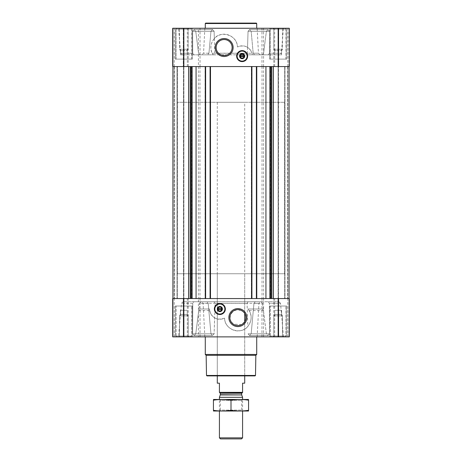 <?xml version="1.0" encoding="UTF-8"?>
<svg xmlns="http://www.w3.org/2000/svg" width="462" height="462" viewBox="0 0 462 462"><rect width="100%" height="100%" fill="white"/><g stroke="black" fill="none" stroke-linecap="round" stroke-linejoin="round"><path stroke-width="0.35" stroke-dasharray="2.31 1.73" d="M244.716 102.287L217.284 102.287L244.716 102.287L244.716 313.496A7.987 7.987 0 0 1 244.716 321.679L241.482 324.705L233.171 324.058L230.243 319.987L230.313 314.98L233.345 311.001L237.861 309.604L242.897 311.394L244.716 313.496L244.716 273.752L217.284 273.752L244.716 273.752M273.822 49.249L282.484 49.249L273.822 49.249L282.484 49.249L273.822 49.249L273.822 29.054L282.484 29.054L273.822 29.054L273.007 28.246L283.298 28.246L273.007 28.246L283.298 28.246L273.007 28.246L273.822 29.054L282.484 29.054L273.822 29.054L273.822 49.249L274.723 50.814L273.822 49.249M274.723 49.89C274.723 51.068 274.723 51.068 274.723 49.89C275.86 51.068 277.004 51.068 278.153 49.89C277.015 51.068 275.872 51.068 274.723 49.89C274.723 51.068 274.723 51.068 274.723 49.89C274.723 51.068 274.723 51.068 274.723 49.89C275.86 51.068 277.004 51.068 278.153 49.89C279.291 51.068 280.434 51.068 281.583 49.89C280.44 51.068 279.302 51.068 278.153 49.89C277.015 51.068 275.872 51.068 274.723 49.89C274.723 51.068 274.723 51.068 274.723 49.89L274.723 54.822L274.723 49.89L274.723 54.822L278.153 54.822L278.153 49.89C279.291 51.068 280.434 51.068 281.583 49.89C281.583 51.068 281.583 51.068 281.583 49.89C281.583 51.068 281.583 51.068 281.583 49.89C280.44 51.068 279.302 51.068 278.153 49.89L278.153 54.822L281.583 54.822L281.583 49.89C281.583 51.068 281.583 51.068 281.583 49.89C281.583 51.068 281.583 51.068 281.583 49.89L281.583 54.822L274.723 54.822L274.723 49.89M179.516 49.249L188.178 49.249L179.516 49.249L188.178 49.249L179.516 49.249L179.516 29.054L188.178 29.054L179.516 29.054L178.702 28.246L188.993 28.246L178.702 28.246L188.993 28.246L178.702 28.246L179.516 29.054L188.178 29.054L179.516 29.054L179.516 49.249L180.417 50.814L179.516 49.249M180.417 49.89C180.417 51.068 180.417 51.068 180.417 49.89C181.56 51.068 182.698 51.068 183.847 49.89C182.709 51.068 181.566 51.068 180.417 49.89C180.417 51.068 180.417 51.068 180.417 49.89C180.417 51.068 180.417 51.068 180.417 49.89C181.56 51.068 182.698 51.068 183.847 49.89C184.985 51.068 186.128 51.068 187.277 49.89C186.14 51.068 184.996 51.068 183.847 49.89C182.709 51.068 181.566 51.068 180.417 49.89C180.417 51.068 180.417 51.068 180.417 49.89L180.417 54.822L180.417 49.89L180.417 54.822L183.847 54.822L183.847 49.89C184.985 51.068 186.128 51.068 187.277 49.89C187.277 51.068 187.277 51.068 187.277 49.89C187.277 51.068 187.277 51.068 187.277 49.89C186.14 51.068 184.996 51.068 183.847 49.89L183.847 54.822L187.277 54.822L187.277 49.89C187.277 51.068 187.277 51.068 187.277 49.89C187.277 51.068 187.277 51.068 187.277 49.89L187.277 54.822L180.417 54.822L180.417 49.89M214.339 38.565C210.222 43.688 209.783 49.105 213.028 54.822L212.15 53.257C208.431 45.807 213.074 36.446 220.744 34.685C228.488 32.305 237.404 38.802 237.416 46.968C237.491 34.829 220.403 30.192 214.339 38.565L214.114 31.301L212.462 29.528L210.967 31.301L208.951 53.194L210.967 31.301L212.537 29.533L214.114 31.301L214.818 53.194L213.71 54.822L199.896 54.822L198.573 53.257L195.767 31.301L193.976 29.528L192.625 31.301L192.712 53.257L192.625 31.301L194.057 29.533L195.767 31.301L198.573 53.257L199.896 54.822L262.272 54.822L252.35 54.822L262.272 54.822L263.588 53.257L266.389 31.301L268.174 29.528L269.519 31.301L269.427 53.257L269.519 31.301L268.099 29.533L266.389 31.301L263.588 53.257L262.272 54.822L248.464 54.822L247.355 53.194L248.048 31.301L247.551 47.355C244.502 45.461 241.124 45.334 237.416 46.968C244.369 44.531 249.237 46.627 252.033 53.257L252.35 54.822C251.871 51.611 250.271 49.122 247.551 47.355M283.466 28.246L178.534 28.246L283.466 28.246L281.277 53.257L269.427 53.257L268.307 54.822L254.493 54.822L279.574 54.822L268.307 54.822L269.427 53.257L281.277 53.257L279.574 54.822M194.057 29.533L212.612 29.528L194.057 29.533M249.613 29.533L248.048 31.301L249.613 29.533L251.172 31.301L249.613 29.533L268.099 29.533L249.613 29.533M253.182 53.194L251.172 31.301L253.182 53.194L254.493 54.822L260.17 54.822L254.493 54.822L253.182 53.194L258.454 53.194L253.182 53.194M257.149 28.246L204.851 28.246L257.149 28.246L258.454 53.194L260.17 54.822M262.48 303.291L266.389 333.824L268.174 335.591L269.519 333.824L269.375 303.291L269.519 333.824L268.099 335.591L266.389 333.824L263.421 310.579L262.104 309.014L248.013 309.014C252.206 314.847 252.148 320.64 247.823 326.38L247.066 303.355L248.175 301.726L261.157 301.726L262.48 303.291L199.688 303.291L201.01 301.726L261.157 301.726M278.823 301.726L280.532 303.291L269.375 303.291L268.249 301.726L278.823 301.726L268.249 301.726L269.375 303.291L280.532 303.291L283.466 336.879L178.534 336.879L283.466 336.879M262.104 309.014L248.013 309.014L249.151 310.579C253.84 317.752 249.763 328.055 241.961 330.226C234.113 333.142 224.59 326.628 224.584 318.156C216.949 320.64 211.989 318.116 209.684 310.579L209.569 309.014L200.063 309.014L209.569 309.014C209.696 312.855 211.382 315.806 214.616 317.873C217.637 319.669 220.957 319.762 224.584 318.156C224.52 330.428 241.869 334.944 247.823 326.38M200.063 309.014L198.741 310.579L195.767 333.824L194.057 335.591L192.625 333.824L192.758 303.291L192.625 333.824L194.057 335.591L195.767 333.824L199.688 303.291M209.621 336.879L257.149 336.879L209.621 336.879M210.967 333.824L208.183 303.355L210.967 333.824L212.537 335.591L210.967 333.824L192.625 333.824L210.967 333.824M201.01 301.726L214.004 301.726L215.113 303.355L214.114 333.824L212.537 335.591L214.114 333.824L214.616 317.873M249.613 335.591L248.048 333.824L249.613 335.591L251.172 333.824L249.613 335.591L268.099 335.591L249.613 335.591M253.944 303.355L251.172 333.824L253.944 303.355L255.255 301.726L268.249 301.726L255.255 301.726L260.62 301.726L255.255 301.726L253.944 303.355L258.905 303.355L253.944 303.355M207.64 54.822L193.832 54.822L207.64 54.822L201.83 54.822L207.64 54.822L208.951 53.194L207.64 54.822M193.832 54.822L182.426 54.822L193.832 54.822L192.712 53.257L193.832 54.822M213.71 54.822L248.464 54.822M175.317 28.246L192.377 28.246L175.317 28.246L192.377 28.246L175.317 28.246L175.317 59.107L192.377 59.107L175.317 59.107L192.377 59.107L175.317 59.107L175.317 28.246M269.623 28.246L286.683 28.246L269.623 28.246L286.683 28.246L269.623 28.246L269.623 59.107L286.683 59.107L269.623 59.107L286.683 59.107L269.623 59.107L269.623 28.246M288.923 28.246L278.73 28.246L288.923 28.246L288.923 66.568L278.355 66.568L289.299 66.568L288.923 66.568L288.923 28.246M278.73 28.246L287.757 28.246L278.355 28.246L278.73 28.246L278.73 66.568L278.73 28.246M278.153 28.246L289.299 28.246L289.299 66.568L289.299 28.246L289.299 66.568L278.153 66.568L278.153 28.246L172.701 28.246L173.077 28.246L172.701 28.246L172.701 66.568L198.423 66.568L198.423 28.246M183.27 28.246L173.077 28.246L183.645 28.246L174.243 28.246L183.645 28.246L183.27 28.246L183.27 66.568L183.27 28.246M193.884 301.726L183.177 301.726L193.884 301.726L192.758 303.291L193.884 301.726L206.872 301.726L193.884 301.726M206.872 301.726L201.38 301.726L206.872 301.726L208.183 303.355L206.872 301.726M214.004 301.726L248.175 301.726M175.317 336.879L192.377 336.879L175.317 336.879L192.377 336.879L175.317 336.879L175.317 306.017L192.377 306.017L175.317 306.017L192.377 306.017L175.317 306.017L175.317 336.879M269.623 336.879L286.683 336.879L269.623 336.879L286.683 336.879L269.623 336.879L269.623 306.017L286.683 306.017L269.623 306.017L286.683 306.017L269.623 306.017L269.623 336.879M172.701 336.879L198.423 336.879L198.423 298.556L172.701 298.556L183.645 298.556L172.701 298.556L172.701 336.879M183.437 336.879L174.243 336.879L183.437 336.879L183.645 298.556L174.243 298.556L183.437 298.556L183.437 336.879M263.577 336.879L263.577 298.556L289.299 298.556L289.299 336.879L198.423 336.879M288.923 336.879L278.355 336.879L288.923 336.879L288.923 298.556L278.355 298.556L289.299 298.556L288.923 298.556L288.923 336.879M278.563 336.879L287.757 336.879L278.563 336.879L278.355 298.556L287.757 298.556L278.563 298.556L278.563 336.879M183.512 66.568L174.417 66.568L183.888 66.568L183.512 66.568L183.512 298.556L177.304 298.556L183.888 298.556L183.512 298.556L183.512 66.568M256.375 66.568L256.936 66.568L256.936 298.556L256.936 66.568L251.363 66.568L251.363 298.556L251.363 66.568L251.917 66.568L210.083 66.568L210.637 66.568L210.637 298.556L210.637 66.568L205.064 66.568L205.064 298.556L205.064 66.568L205.625 66.568L190.742 66.568L271.552 66.568L256.375 66.568L256.375 298.556L256.936 298.556L192.152 298.556L256.375 298.556M278.488 66.568L284.696 66.568L278.112 66.568L278.488 66.568L278.488 298.556L284.696 298.556L278.112 298.556L278.488 298.556L278.488 66.568M200.034 336.879L200.034 298.556L198.423 298.556M200.034 298.556L263.577 298.556M289.299 336.879L289.299 298.556L289.299 336.879M188.721 298.556L172.915 298.556L190.742 298.556L188.721 298.556L188.721 66.568L190.742 66.568L172.915 66.568L188.721 66.568M177.206 298.556L177.033 66.568L177.206 298.556M183.68 298.556L174.417 298.556L183.68 298.556L183.68 66.568L183.68 298.556M190.742 298.556L192.157 298.556L190.742 298.556L190.742 66.568M271.552 298.556L289.085 298.556L271.552 298.556L271.552 66.568L289.085 66.568L284.794 66.568L284.794 298.556L284.794 66.568L289.085 66.568L271.552 66.568M278.32 298.556L287.583 298.556L278.32 298.556L278.112 66.568L287.583 66.568L278.32 66.568L278.32 298.556M177.304 66.568L177.304 298.556L177.304 66.568M177.033 66.568L172.915 66.568L177.033 66.568L177.033 298.556L177.033 66.568M284.794 66.568L284.794 298.556L284.794 66.568M251.917 66.568L251.917 298.556M210.083 66.568L210.083 298.556M205.625 66.568L205.625 298.556M183.437 66.568L174.243 66.568L183.437 66.568L183.437 28.246L183.437 66.568M278.153 66.568L198.423 66.568M278.563 66.568L287.757 66.568L278.563 66.568L278.563 28.246L278.563 66.568M172.701 66.568L172.701 28.246L172.701 66.568M205.278 336.879L256.722 336.879L205.278 336.879M266.389 333.824L248.048 333.824L266.389 333.824M269.519 333.824L251.172 333.824L269.519 333.824M212.537 335.591L194.057 335.591L212.537 335.591M214.114 333.824L195.767 333.824L214.114 333.824M256.722 28.246L205.278 28.246L256.722 28.246M210.967 31.301L192.625 31.301L210.967 31.301M214.114 31.301L195.767 31.301L214.114 31.301M266.389 31.301L248.048 31.301L266.389 31.301M269.519 31.301L251.172 31.301L269.519 31.301M255.064 375.889L206.936 375.889M217.284 102.287L217.284 375.889L244.716 375.889L217.284 375.889L217.284 273.752M255.498 375.456L206.502 375.456M255.85 355.324L206.15 355.324M256.722 354.452L205.278 354.452M219.854 303.528A5.486 5.486 0 0 1 224.607 311.758A5.486 5.486 0 0 1 215.101 311.758A5.486 5.486 0 0 1 219.854 303.528M219.854 303.875A5.146 5.146 0 0 1 224.307 311.59A5.146 5.146 0 0 1 215.402 311.59A5.146 5.146 0 0 1 219.854 303.875M219.854 306.676A2.339 2.339 0 0 1 221.881 310.187A2.339 2.339 0 0 1 217.827 310.187A2.339 2.339 0 0 1 219.854 306.676M218.139 309.361L221.569 309.361L221.569 308.674L218.139 308.674L218.139 309.361M270.437 306.017L285.868 306.017L270.437 306.017L285.868 306.017L270.437 306.017L270.437 336.024L285.868 336.024L270.437 336.024L285.868 336.024L270.437 336.024L270.437 306.017M176.132 306.017L191.563 306.017L176.132 306.017L191.563 306.017L176.132 306.017L176.132 336.024L191.563 336.024L176.132 336.024L191.563 336.024L176.132 336.024L176.132 306.017M271.292 336.879L285.014 336.879L271.292 336.879L270.437 336.024L271.292 336.879L285.014 336.879L271.292 336.879M273.007 336.879L283.298 336.879L273.007 336.879L283.298 336.879L273.007 336.879L273.822 336.065L282.484 336.065L273.822 336.065L273.822 315.875L282.484 315.875L273.822 315.875L282.484 315.875L273.822 315.875L273.822 336.065L282.484 336.065L273.822 336.065L273.007 336.879M176.986 336.879L190.708 336.879L176.986 336.879L176.132 336.024L176.986 336.879L190.708 336.879L176.986 336.879M178.702 336.879L188.993 336.879L178.702 336.879L188.993 336.879L178.702 336.879L179.516 336.065L188.178 336.065L179.516 336.065L179.516 315.875L188.178 315.875L179.516 315.875L188.178 315.875L179.516 315.875L179.516 336.065L188.178 336.065L179.516 336.065L178.702 336.879M274.723 315.228C274.723 314.056 274.723 314.056 274.723 315.228C274.723 314.056 274.723 314.056 274.723 315.228C275.86 314.056 277.004 314.056 278.153 315.228C279.291 314.056 280.434 314.056 281.583 315.228C281.583 314.056 281.583 314.056 281.583 315.228C281.583 314.056 281.583 314.056 281.583 315.228C280.44 314.056 279.302 314.056 278.153 315.228C277.015 314.056 275.872 314.056 274.723 315.228C274.723 314.056 274.723 314.056 274.723 315.228C274.723 314.056 274.723 314.056 274.723 315.228C275.86 314.056 277.004 314.056 278.153 315.228C279.291 314.056 280.434 314.056 281.583 315.228C281.583 314.056 281.583 314.056 281.583 315.228C281.583 314.056 281.583 314.056 281.583 315.228C280.44 314.056 279.302 314.056 278.153 315.228C277.015 314.056 275.872 314.056 274.723 315.228L274.723 310.302L274.723 315.228L274.723 310.302L278.153 310.302L278.153 315.228L278.153 310.302L281.583 310.302L281.583 315.228L281.583 310.302L274.723 310.302L274.723 315.228M180.417 315.228C180.417 314.056 180.417 314.056 180.417 315.228C180.417 314.056 180.417 314.056 180.417 315.228C181.56 314.056 182.698 314.056 183.847 315.228C184.985 314.056 186.128 314.056 187.277 315.228C187.277 314.056 187.277 314.056 187.277 315.228C187.277 314.056 187.277 314.056 187.277 315.228C186.14 314.056 184.996 314.056 183.847 315.228C182.709 314.056 181.566 314.056 180.417 315.228C180.417 314.056 180.417 314.056 180.417 315.228C180.417 314.056 180.417 314.056 180.417 315.228C181.56 314.056 182.698 314.056 183.847 315.228C184.985 314.056 186.128 314.056 187.277 315.228C187.277 314.056 187.277 314.056 187.277 315.228C187.277 314.056 187.277 314.056 187.277 315.228C186.14 314.056 184.996 314.056 183.847 315.228C182.709 314.056 181.566 314.056 180.417 315.228L180.417 310.302L180.417 315.228L180.417 310.302L183.847 310.302L183.847 315.228L183.847 310.302L187.277 310.302L187.277 315.228L187.277 310.302L180.417 310.302L180.417 315.228M183.847 310.302L183.847 315.228L183.847 310.302L187.277 310.302L187.277 315.228L187.277 310.302L183.847 310.302M278.153 310.302L278.153 315.228L278.153 310.302L281.583 310.302L281.583 315.228L281.583 310.302L278.153 310.302M256.722 23.527L205.278 23.527M256.289 23.1L205.711 23.1M224.139 39.547A7.987 7.987 0 0 1 231.058 51.525A7.987 7.987 0 0 1 217.227 51.525A7.987 7.987 0 0 1 224.139 39.547M242.146 50.618A5.486 5.486 0 0 1 246.899 58.853A5.486 5.486 0 0 1 237.393 58.853A5.486 5.486 0 0 1 242.146 50.618M242.146 50.964A5.146 5.146 0 0 1 246.598 58.68A5.146 5.146 0 0 1 237.693 58.68A5.146 5.146 0 0 1 242.146 50.964M242.146 53.765A2.339 2.339 0 0 1 244.173 57.276A2.339 2.339 0 0 1 240.119 57.276A2.339 2.339 0 0 1 242.146 53.765M240.431 56.451L243.861 56.451L243.861 55.763L240.431 55.763L240.431 56.451M270.437 59.107L285.868 59.107L270.437 59.107L285.868 59.107L270.437 59.107L270.437 29.1L285.868 29.1L270.437 29.1L285.868 29.1L270.437 29.1L271.292 28.246L285.014 28.246L271.292 28.246L285.014 28.246L271.292 28.246L270.437 29.1L270.437 59.107M176.132 59.107L191.563 59.107L176.132 59.107L191.563 59.107L176.132 59.107L176.132 29.1L191.563 29.1L176.132 29.1L191.563 29.1L176.132 29.1L176.986 28.246L190.708 28.246L176.986 28.246L190.708 28.246L176.986 28.246L176.132 29.1L176.132 59.107M180.417 54.822L183.847 54.822L183.847 49.89L183.847 54.822L187.277 54.822L187.277 49.89L187.277 54.822L180.417 54.822M274.723 54.822L278.153 54.822L278.153 49.89L278.153 54.822L281.583 54.822L281.583 49.89L281.583 54.822L274.723 54.822M177.42 273.752L284.58 273.752L177.42 273.752L177.42 66.568L284.58 66.568L177.42 66.568L284.58 66.568L177.42 66.568L177.42 102.287L284.58 102.287L177.42 102.287M219.427 392.365L242.573 392.365L219.427 392.608L219.427 383.177L217.284 383.177M219.681 392.608L242.319 392.608L219.681 392.608M242.573 392.365L242.573 383.177L244.716 383.177M241.522 438.9L220.478 438.9M242.573 437.849L219.427 437.849M242.573 397.308L219.427 397.308M219.427 411.036L219.427 399.463L242.573 399.463L219.427 399.463L220.357 400.392L241.643 400.392L220.357 400.392L220.357 410.112L241.643 410.112L220.357 410.112L219.427 411.036L242.573 411.036L219.427 411.036M248.533 411.036L213.467 411.036M248.573 410.296C248.573 411.255 248.573 411.255 248.573 410.296L248.573 400.202C248.573 399.243 248.573 399.243 248.573 400.202C242.717 399.243 236.856 399.243 231 400.202C225.144 399.243 219.283 399.243 213.427 400.202C213.427 399.243 213.427 399.243 213.427 400.202L213.427 410.296C213.427 411.255 213.427 411.255 213.427 410.296C219.283 411.255 225.144 411.255 231 410.296C236.856 411.255 242.717 411.255 248.573 410.296M231 410.296L231 400.202M248.533 399.463L213.467 399.463M212.15 53.257L252.033 53.257M192.712 53.257L180.723 53.257L192.712 53.257M214.818 53.194L247.355 53.194M208.951 53.194L203.546 53.194L208.951 53.194M249.151 310.579L263.421 310.579M198.741 310.579L209.684 310.579M192.758 303.291L181.468 303.291L192.758 303.291M215.113 303.355L247.066 303.355M208.183 303.355L203.095 303.355L208.183 303.355M269.843 66.568L269.843 298.556M263.635 66.568L263.635 298.556M284.696 66.568L284.696 298.556L284.696 66.568M173.077 336.879L173.077 298.556L173.077 336.879M183.27 336.879L183.27 298.556L183.27 336.879M183.847 336.879L183.847 298.556M187.324 336.879L187.324 298.556M188.236 336.879L188.236 298.556M261.966 336.879L261.966 298.556M273.764 336.879L273.764 298.556M274.676 336.879L274.676 298.556M278.153 336.879L278.153 298.556M278.73 336.879L278.73 298.556L278.73 336.879M192.157 66.568L192.157 298.556M198.365 66.568L198.365 298.556M174.278 66.568L174.278 298.556L174.278 66.568M174.145 66.568L174.145 298.556L174.145 66.568M188.854 66.568L188.854 298.556M190.448 66.568L190.448 298.556M191.915 66.568L191.915 298.556M199.977 66.568L199.977 298.556M262.023 66.568L262.023 298.556M270.085 66.568L270.085 298.556M271.258 66.568L271.258 298.556M273.146 66.568L273.146 298.556M273.279 66.568L273.279 298.556M287.855 66.568L287.855 298.556L287.855 66.568M287.722 66.568L287.722 298.556L287.722 66.568M284.967 66.568L284.967 298.556L284.967 66.568M256.549 66.568L256.549 298.556M256.762 66.568L256.762 298.556M256.589 66.568L256.589 298.556M251.703 66.568L251.703 298.556M251.53 66.568L251.53 298.556M251.75 66.568L251.75 298.556M210.25 66.568L210.25 298.556M210.47 66.568L210.47 298.556M210.297 66.568L210.297 298.556M205.411 66.568L205.411 298.556M205.238 66.568L205.238 298.556M205.451 66.568L205.451 298.556M173.077 66.568L173.077 28.246L173.077 66.568M183.847 66.568L183.847 28.246M187.324 66.568L187.324 28.246M188.236 66.568L188.236 28.246M200.034 66.568L200.034 28.246M261.966 66.568L261.966 28.246M263.577 66.568L263.577 28.246M273.764 66.568L273.764 28.246M274.676 66.568L274.676 28.246M241.713 394.941L220.287 394.941M241.672 394.721L220.328 394.721M241.672 393.249L220.328 393.249M281.583 50.814L282.484 49.249L282.484 29.054L283.298 28.246L282.484 29.054L282.484 49.249L281.583 50.814M187.277 50.814L188.178 49.249L188.178 29.054L188.993 28.246L188.178 29.054L188.178 49.249L187.277 50.814M182.426 54.822L180.723 53.257L178.534 28.246M204.851 28.246L203.546 53.194L201.83 54.822M183.177 301.726L181.468 303.291L178.534 336.879M257.149 336.879L258.905 303.355L260.62 301.726M204.851 336.879L203.095 303.355L201.38 301.726M183.645 336.879L183.645 298.556L183.645 336.879M174.243 336.879L174.243 298.556M278.355 336.879L278.355 298.556L278.355 336.879M287.757 336.879L287.757 298.556M172.915 66.568L172.915 298.556M289.085 66.568L289.085 298.556M278.112 66.568L278.112 298.556L278.112 66.568M287.583 66.568L287.583 298.556M183.888 66.568L183.888 298.556L183.888 66.568M174.417 66.568L174.417 298.556M183.645 66.568L183.645 28.246L183.645 66.568M174.243 66.568L174.243 28.246M278.355 66.568L278.355 28.246L278.355 66.568M287.757 66.568L287.757 28.246M268.174 335.591L249.688 335.591L268.174 335.591M268.024 335.591L249.538 335.591L268.024 335.591M212.462 335.591L193.976 335.591L212.462 335.591M212.612 335.591L194.132 335.591L212.612 335.591M212.612 29.528L194.132 29.528L212.612 29.528M212.462 29.528L193.976 29.528L212.462 29.528M268.024 29.528L249.538 29.528L268.024 29.528M268.174 29.528L249.688 29.528L268.174 29.528M286.683 336.879L286.683 306.017L286.683 336.879M192.377 336.879L192.377 306.017L192.377 336.879M285.014 336.879L285.868 336.024L285.868 306.017L285.868 336.024L285.014 336.879M190.708 336.879L191.563 336.024L191.563 306.017L191.563 336.024L190.708 336.879M282.484 336.065L283.298 336.879L282.484 336.065L282.484 315.875L281.583 314.31L282.484 315.875L282.484 336.065M274.723 314.31L273.822 315.875L274.723 314.31M188.178 336.065L188.993 336.879L188.178 336.065L188.178 315.875L187.277 314.31L188.178 315.875L188.178 336.065M180.417 314.31L179.516 315.875L180.417 314.31M286.683 59.107L286.683 28.246L286.683 59.107M192.377 59.107L192.377 28.246L192.377 59.107M285.868 59.107L285.868 29.1L285.014 28.246L285.868 29.1L285.868 59.107M191.563 59.107L191.563 29.1L190.708 28.246L191.563 29.1L191.563 59.107M244.716 375.889L244.716 321.679L244.716 375.889M284.58 273.752L284.58 102.287M242.573 411.036L242.573 399.463L241.643 400.392L241.643 410.112L242.573 411.036"/><path stroke-width="0.69" d="M237.861 309.604A7.987 7.987 0 0 1 244.773 321.581A7.987 7.987 0 0 1 230.942 321.581A7.987 7.987 0 0 1 237.861 309.604M244.716 321.679L244.716 313.496L244.716 321.679M183.847 28.246L172.701 28.246L172.701 66.568L183.847 66.568L183.847 28.246L289.299 28.246L289.299 66.568L183.847 66.568M289.299 336.879L172.701 336.879L172.701 298.556L289.299 298.556L289.299 336.879M196.067 66.568L196.067 298.556M265.933 66.568L265.933 298.556M219.854 303.528A5.486 5.486 0 0 1 224.607 311.758A5.486 5.486 0 0 1 215.101 311.758A5.486 5.486 0 0 1 219.854 303.528M237.861 308.604A8.98 8.98 0 0 1 245.64 322.083A8.98 8.98 0 0 1 230.082 322.083A8.98 8.98 0 0 1 237.861 308.604M256.375 66.568L256.375 298.556M251.917 66.568L251.917 298.556M210.083 66.568L210.083 298.556M205.625 66.568L205.625 298.556M242.146 50.618A5.486 5.486 0 0 1 246.899 58.853A5.486 5.486 0 0 1 237.393 58.853A5.486 5.486 0 0 1 242.146 50.618M224.139 38.554A8.98 8.98 0 0 1 231.918 52.027A8.98 8.98 0 0 1 216.36 52.027A8.98 8.98 0 0 1 224.139 38.554M255.498 375.456L206.502 375.456L206.936 375.889L255.064 375.889L255.498 375.456L255.85 355.324L256.722 354.452L256.722 336.879M206.502 375.456L206.15 355.324L255.85 355.324M206.15 355.324L205.278 354.452L256.722 354.452M205.278 354.452L205.278 336.879M219.854 307.103A1.912 1.912 0 0 1 221.512 309.973A1.912 1.912 0 0 1 218.197 309.973A1.912 1.912 0 0 1 219.854 307.103M218.139 308.674L221.569 308.674L221.569 309.361L218.139 309.361L218.139 308.674M219.854 306.676A2.339 2.339 0 0 1 221.881 310.187A2.339 2.339 0 0 1 217.827 310.187A2.339 2.339 0 0 1 219.854 306.676M219.854 306.445A2.57 2.57 0 0 1 222.083 310.302A2.57 2.57 0 0 1 217.625 310.302A2.57 2.57 0 0 1 219.854 306.445M219.854 304.002A5.013 5.013 0 0 1 224.197 311.527A5.013 5.013 0 0 1 215.511 311.527A5.013 5.013 0 0 1 219.854 304.002M219.854 303.875A5.146 5.146 0 0 1 224.307 311.59A5.146 5.146 0 0 1 215.402 311.59A5.146 5.146 0 0 1 219.854 303.875M205.278 28.246L205.278 23.527L256.722 23.527L256.722 28.246M205.278 23.527L205.711 23.1L256.289 23.1L256.722 23.527M224.139 39.547A7.987 7.987 0 0 1 231.058 51.525A7.987 7.987 0 0 1 217.227 51.525A7.987 7.987 0 0 1 224.139 39.547M242.146 54.193A1.912 1.912 0 0 1 243.803 57.063A1.912 1.912 0 0 1 240.488 57.063A1.912 1.912 0 0 1 242.146 54.193M240.431 55.763L243.861 55.763L243.861 56.451L240.431 56.451L240.431 55.763M242.146 53.765A2.339 2.339 0 0 1 244.173 57.276A2.339 2.339 0 0 1 240.119 57.276A2.339 2.339 0 0 1 242.146 53.765M242.146 53.534A2.57 2.57 0 0 1 244.375 57.392A2.57 2.57 0 0 1 239.917 57.392A2.57 2.57 0 0 1 242.146 53.534M242.146 51.091A5.013 5.013 0 0 1 246.489 58.616A5.013 5.013 0 0 1 237.803 58.616A5.013 5.013 0 0 1 242.146 51.091M242.146 50.964A5.146 5.146 0 0 1 246.598 58.68A5.146 5.146 0 0 1 237.693 58.68A5.146 5.146 0 0 1 242.146 50.964M242.573 392.365L219.427 392.365L242.573 392.608L242.573 383.177L244.716 383.177L244.716 375.889M219.427 392.365L219.427 383.177L217.284 383.177L217.284 375.889M242.573 437.849L219.427 437.849L220.478 438.9L241.522 438.9L242.573 437.849L242.573 411.036M219.427 399.463L219.427 397.308L242.573 397.308L242.573 399.463M219.427 437.849L219.427 411.036M219.681 392.608L220.328 393.249L220.328 394.721L219.427 397.308M213.427 411.024L248.573 411.024M248.573 410.296C248.573 411.255 248.573 411.255 248.573 410.296C242.717 411.255 236.856 411.255 231 410.296C225.144 411.255 219.283 411.255 213.427 410.296C213.427 411.255 213.427 411.255 213.427 410.296L213.427 400.202C213.427 399.243 213.427 399.243 213.427 400.202C219.283 399.243 225.144 399.243 231 400.202C236.856 399.243 242.717 399.243 248.573 400.202C248.573 399.243 248.573 399.243 248.573 400.202L248.573 410.296M231 410.296L231 400.202M213.427 399.474L248.573 399.474M205.278 66.568L205.278 298.556M210.424 66.568L210.424 298.556M251.576 66.568L251.576 298.556M256.722 66.568L256.722 298.556M278.153 336.879L278.153 298.556M183.847 336.879L183.847 298.556M273.279 66.568L273.279 298.556M273.146 66.568L273.146 298.556M271.552 66.568L271.552 298.556M271.258 66.568L271.258 298.556M270.755 66.568L270.755 298.556M269.848 66.568L269.848 298.556M192.152 66.568L192.152 298.556M191.245 66.568L191.245 298.556M190.742 66.568L190.742 298.556M190.448 66.568L190.448 298.556M188.854 66.568L188.854 298.556M188.721 66.568L188.721 298.556M278.153 66.568L278.153 28.246M219.854 303.615A5.4 5.4 0 0 1 224.532 311.717A5.4 5.4 0 0 1 215.177 311.717A5.4 5.4 0 0 1 219.854 303.615M242.146 50.705A5.4 5.4 0 0 1 246.823 58.807A5.4 5.4 0 0 1 237.468 58.807A5.4 5.4 0 0 1 242.146 50.705M220.287 394.941L241.713 394.941L242.573 397.308M220.328 394.721L241.713 394.941M220.328 393.249L241.672 393.249L242.319 392.608M289.085 66.568L289.085 298.556M172.915 66.568L172.915 298.556M241.672 394.721L241.672 393.249"/></g></svg>
